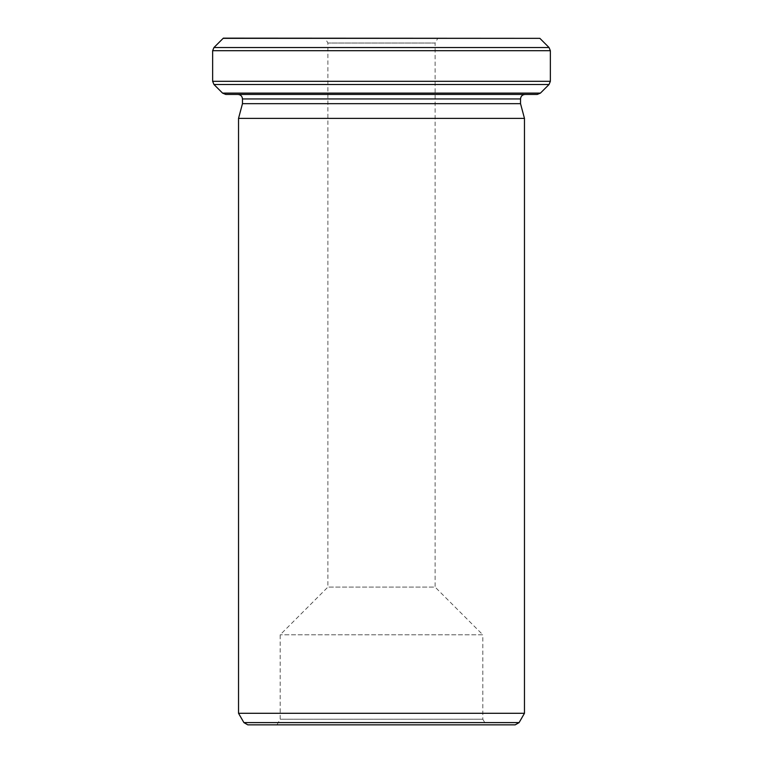 <?xml version="1.0" encoding="UTF-8"?>
<svg xmlns="http://www.w3.org/2000/svg" width="763" height="763" viewBox="0 0 763 763"><rect width="100%" height="100%" fill="white"/><g stroke="black" fill="none" stroke-linecap="round" stroke-linejoin="round"><path stroke-width="0.57" stroke-dasharray="3.81 2.86" d="M486.069 724.85L276.931 724.85L486.069 724.85L482.817 719.223L280.183 719.223L482.817 719.223L482.817 634.787L280.183 634.787L482.817 634.787L435.11 587.09L327.89 587.09L435.11 587.09L435.11 43.024L327.89 43.024L435.11 43.024L437.924 38.15L325.076 38.15L437.924 38.15M225.762 94.44L537.238 94.44M223.349 38.15L539.651 38.15M524.467 118.379L238.533 118.379M238.533 713.291L524.467 713.291M242.472 103.673L520.528 103.673M525.03 94.44L237.97 94.44L525.03 94.44M247.803 724.85L515.197 724.85M540.423 93.115L222.577 93.115M550.361 81.317L212.639 81.317M212.639 50.711L550.361 50.711M549.045 47.525L213.955 47.525M223.139 38.341L539.861 38.341M242.472 98.942L520.528 98.942M519.098 722.599L243.902 722.599M213.955 84.502L549.045 84.502M276.931 724.85L280.183 719.223L280.183 634.787L327.89 587.09L327.89 43.024L325.076 38.15"/><path stroke-width="1.14" d="M540.423 93.115L537.238 94.44L225.762 94.44L222.577 93.115L540.423 93.115L549.045 84.502L213.955 84.502L212.639 81.317L550.361 81.317L550.361 50.711L212.639 50.711L213.955 47.525L549.045 47.525L550.361 50.711M223.139 38.341L539.861 38.341L223.349 38.15L213.955 47.525M238.533 118.379L524.467 118.379L524.467 713.291L238.533 713.291L238.533 118.379L242.472 103.673L242.472 98.942C242.233 96.233 240.727 94.726 237.97 94.44M524.467 118.379L520.528 103.673L242.472 103.673M520.528 103.673L520.528 98.942C520.795 96.205 522.293 94.707 525.03 94.44M519.098 722.599L515.197 724.85L247.803 724.85L243.902 722.599L519.098 722.599L524.467 713.291M550.361 81.317L549.045 84.502M520.528 98.942L242.472 98.942M212.639 81.317L212.639 50.711M539.861 38.341L549.045 47.525M243.902 722.599L238.533 713.291M222.577 93.115L213.955 84.502"/></g></svg>
